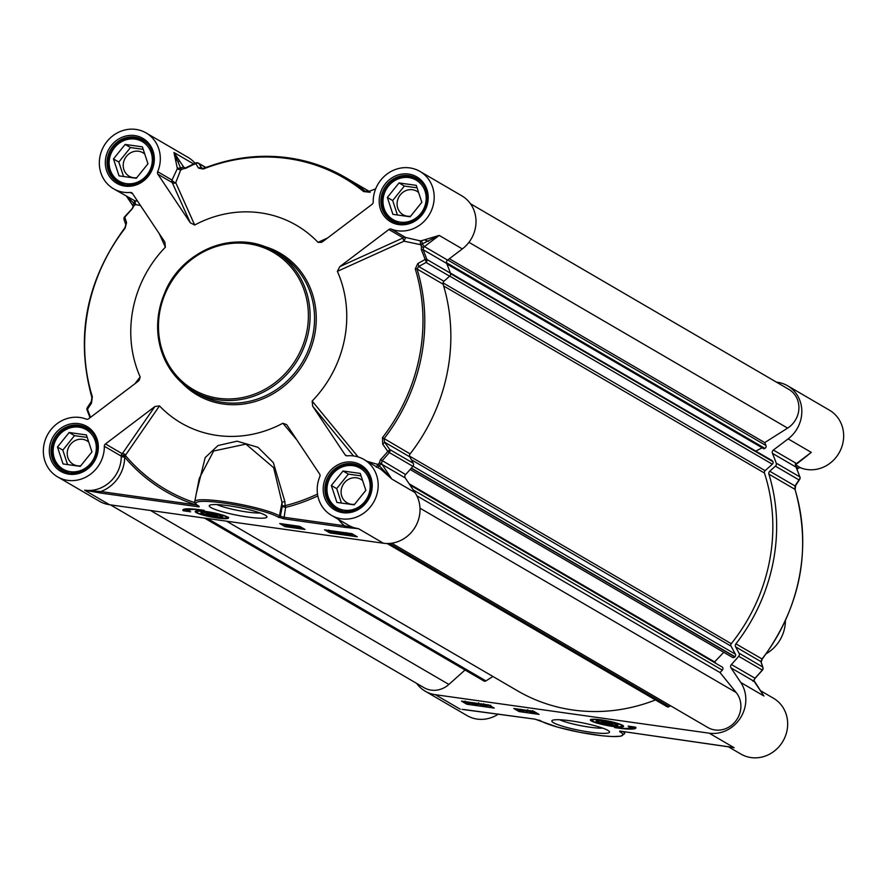 <?xml version="1.0" encoding="UTF-8"?>
<svg xmlns="http://www.w3.org/2000/svg" width="887" height="887" viewBox="0 0 887 887"><rect width="100%" height="100%" fill="white"/><g stroke="black" fill="none" stroke-linecap="round" stroke-linejoin="round"><path stroke-width="1.33" d="M220.83 516.212A9.424 1.275 11 0 1 220.941 516.733A9.424 1.275 11 0 1 211.561 516.023A9.424 1.275 11 0 1 202.602 513.163A9.424 1.275 11 0 1 210.263 513.196A9.424 1.275 11 0 1 220.83 516.212M213.601 514.305L217.758 515.724L215.962 516.201L205.851 513.828L207.647 513.351L213.601 514.305M210.008 515.247L210.297 513.773M215.962 516.201L216.162 515.17M205.019 512.287A11.11 1.508 -169 0 0 201.039 512.475A11.11 1.508 -169 0 0 211.516 516.256A11.11 1.508 -169 0 0 222.648 516.678A11.11 1.508 -169 0 0 222.437 516.467A11.11 1.508 -169 0 0 205.019 512.287M217.404 518.041A16.931 2.295 -169 0 0 228.414 517.82A16.931 2.295 -169 0 0 212.237 512.531A16.931 2.295 -169 0 0 195.273 511.378A16.931 2.295 -169 0 0 217.404 518.041M194.807 502.674A179.662 165.991 120.2 0 1 125.71 455.829A37.11 22.042 -109.8 0 0 125.588 455.086A2.694 1.896 34.6 0 0 122.262 453.734L105.464 443.943A2.694 2.484 -59.8 0 0 104.322 446.261A32.309 29.848 120.2 0 1 88.755 475.432A32.309 29.848 120.2 0 1 57.555 476.829L99.388 501.222A32.309 29.848 -59.8 0 0 109.556 504.736L383.428 543.232A32.309 29.848 -59.8 0 0 414.806 527.71A32.309 29.848 -59.8 0 0 414.983 492.551L405.226 477.927A2.694 2.484 120.2 0 1 405.592 474.545A191.171 176.624 -59.8 0 0 412.887 466.318A2.694 2.484 -59.8 0 0 413.264 463.247L409.805 456.883A2.694 2.484 120.2 0 1 410.116 453.9A180.405 166.667 -59.8 0 0 443.101 284.184A2.694 2.484 120.2 0 1 443.943 281.268L449.62 276.19A2.694 2.484 -59.8 0 0 450.43 273.185A191.171 176.624 -59.8 0 0 446.627 263.395A2.694 2.484 120.2 0 1 447.569 260.091L462.338 248.914A32.309 29.848 -59.8 0 0 461.805 195.816L419.972 171.424A32.309 29.848 120.2 0 1 430.594 212.315A32.309 29.848 120.2 0 1 391.3 229.123A2.694 2.484 -59.8 0 0 388.872 229.511L403.208 237.86A2.694 1.075 -114.4 0 0 404.04 241.175L405.636 237.483L391.3 229.123M247.828 517.043A29.393 3.98 -169 0 0 266.787 516.4A29.393 3.98 -169 0 0 238.869 507.475A29.393 3.98 -169 0 0 209.631 505.291A29.393 3.98 -169 0 0 247.828 517.043M183.177 510.757A28.539 3.858 11 0 1 182.866 510.003A28.539 3.858 11 0 1 204.243 510.369A22.885 3.093 -169 0 0 189.341 510.413A22.885 3.093 -169 0 0 190.638 511.799L183.177 510.757L183.432 509.437A28.539 3.858 -169 0 0 183.432 509.437L189.363 510.28M279.738 523.53L299.651 526.335L304.995 529.45L285.082 526.645L279.738 523.53M324.553 529.838L351.939 533.686L357.284 536.801L329.897 532.943L324.553 529.838M327.846 530.293L328.512 530.681M329.875 531.479L330.485 531.69M334.532 532.255L335.541 532.4M340.519 533.098L342.648 533.397M345.653 533.819L347.172 534.029M334.377 531.59L334.466 532.621L330.751 532.1L333.102 531.978L328.633 530.759L333.412 531.623L329.609 531.169L334.466 532.621M338.501 532.289L340.486 532.566M343.236 532.455L345.786 533.131L345.631 533.919L344.145 534.007L340.863 532.355L345.631 533.919M330.541 531.003L329.654 530.947M328.667 531.047L328.7 530.415M333.745 531.125L338.634 532.045L336.605 532.621L338.468 533.087L340.486 533.275L340.641 532.488M338.679 531.823L337.714 532.355M338.623 532.3L338.468 533.087L339.544 532.2M340.53 532.344L340.375 533.131L338.723 533.242L335.652 532.488L335.674 531.546M335.652 532.488L337.681 532.045L333.7 531.346M344.023 532.921L343.879 533.708M345.464 532.943L345.309 533.73M346.584 533.752L351.84 533.852L353.725 534.75L347.759 534.484L346.274 533.442L346.429 532.655M347.66 533.519L350.964 533.985L348.691 534.34L347.316 533.63M352.704 534.617L349.301 534.506L351.574 534.151L352.993 534.883M348.835 533.597L348.691 534.34M329.897 532.943L330.141 531.635M283.031 523.995L286.423 525.492M285.082 526.645L285.337 525.337M291.424 526.191L292.344 526.324M293.375 526.468L296.413 526.9M299.451 527.322L301.957 527.676M289.406 525.392L291.38 525.681M293.142 525.414L293.298 526.889L291.956 525.481L293.298 526.889M297.001 525.958L299.573 526.645L299.429 527.432L297.932 527.521L294.661 525.88L299.429 527.432M284.649 524.228L289.539 525.159L287.499 525.736L289.373 526.202L291.38 526.39L291.535 525.603M289.583 524.916L288.608 525.459M289.528 525.414L289.373 526.202L290.293 526.091L290.448 525.304M291.424 525.459L291.269 526.246L289.617 526.357L286.545 525.592L286.568 524.66M286.545 525.592L288.574 525.159L284.605 524.461M297.821 526.434L297.666 527.222M299.263 526.468L299.107 527.255M189.341 510.413L189.596 509.105A22.885 3.093 11 0 1 189.74 508.839M198.378 505.845A1.342 1.242 -59.8 0 0 198.71 506.144A1.342 1.242 -59.8 0 0 198.721 506.144A1.342 1.242 -59.8 0 0 199.143 506.289L198.267 505.778A43.086 5.832 11 0 1 223.868 503.073A43.086 5.832 11 0 1 277.941 516.977L283.907 518.806L344.744 527.355L358.503 528.696L344.555 525.78L344.744 527.355M196.925 505.058L198.655 506.111M196.626 504.847A2.694 0.998 -72.1 0 1 196.57 505.013L196.06 504.914A2.694 1.009 107.8 0 0 196.193 504.503M286.612 424.607L282.875 423.232A114.434 105.73 -59.8 0 1 159.494 405.891L125.588 455.086A2.694 0.621 -9.6 0 0 121.12 456.051A34.948 19.725 69 0 1 121.242 456.75A2.694 0.665 -8.9 0 1 125.71 455.829A2.694 0.976 -40.2 0 1 124.668 457.104A181.369 167.554 -59.8 0 0 196.06 504.914L100.874 491.542L101.063 493.105L199.043 506.876L199.143 506.289M282.875 423.232L296.879 439.93M317.513 494.059A179.662 165.991 120.2 0 1 285.148 505.657A2.694 1.22 -3.2 0 0 282.243 506.521L285.625 507.397A2.694 0.765 76 0 0 285.148 505.657A3304.175 1003.275 -84.1 0 1 284.915 501.687L273.329 462.604L257.995 447.336L237.117 441.172L218.036 445.529L205.185 457.559L196.426 492.961M346.85 455.818L345.076 454.787A2.694 2.484 -59.8 0 0 347.238 455.818A32.309 29.848 120.2 0 1 363.969 459.499A32.309 29.848 120.2 0 1 373.482 502.441A32.309 29.848 120.2 0 1 331.428 515.325A32.309 29.848 120.2 0 1 319.83 476.552A2.694 2.484 -59.8 0 0 319.63 474.035L286.989 425.117M345.076 454.787L312.667 406.202L353.503 455.94M358.104 456.927L312.135 401.079L312.667 406.202M312.135 401.079A114.434 105.73 -59.8 0 0 337.359 271.344L404.04 241.175L420.527 244.679L420.272 240.854L405.636 237.483A2.694 2.484 -59.8 0 0 403.208 237.86L339.799 266.632L337.359 271.344M339.799 266.632L388.872 229.511M327.558 237.993L318.012 242.351L321.46 242.362L322.99 241.441L372.063 204.32A2.694 2.484 -59.8 0 0 373.205 201.992A32.309 29.848 120.2 0 1 388.772 172.821A32.309 29.848 120.2 0 1 419.972 171.424M318.012 242.351A114.434 105.73 -59.8 0 0 194.674 225.021L175.748 182.689A2.694 1.131 32.2 0 1 172.023 180.072L157.686 171.712A2.694 2.484 -59.8 0 0 157.886 174.218L172.233 182.578A2.694 2.195 155.8 0 0 175.748 182.689L180.649 170.005A35.003 32.342 -59.8 0 0 180.66 168.12L173.963 152.497L177.223 167.843A2.694 0.565 178.8 0 0 180.66 168.12L180.715 168.197A2.694 0.942 -33.7 0 1 183.72 167.111L173.996 152.542M177.223 167.843A32.309 29.848 120.2 0 1 177.234 168.874L172.023 180.072A2.694 2.484 -59.8 0 0 172.233 182.578L190.306 222.803L194.674 225.021M190.306 222.803L157.886 174.218M159.261 233.658L165.381 247.174L164.86 242.051L132.451 193.466A2.694 2.484 -59.8 0 0 130.289 192.446A32.309 29.848 120.2 0 1 113.547 188.765A32.309 29.848 120.2 0 1 104.034 145.812A32.309 29.848 120.2 0 1 146.1 132.939A32.309 29.848 120.2 0 1 157.686 171.712M165.381 247.174A114.434 105.73 -59.8 0 0 140.168 376.908L134.913 383.749M57.555 476.829A32.309 29.848 120.2 0 1 46.933 435.938A32.309 29.848 120.2 0 1 86.227 419.13A2.694 2.484 -59.8 0 0 88.656 418.753L137.729 381.621L139.292 380.068L140.168 376.908M105.464 443.943L154.881 406.545L122.262 453.734A2.694 2.484 -59.8 0 0 121.12 456.051L104.322 446.261M159.494 405.891L154.881 406.545M149.038 145.546A24.237 22.386 -59.8 0 0 143.372 140.689A24.237 22.386 -59.8 0 0 111.817 150.346A24.237 22.386 -59.8 0 0 118.958 182.556A24.237 22.386 -59.8 0 0 125.976 185.106M137.552 182.134A22.885 21.144 -59.8 0 0 145.047 143.572A22.885 21.144 -59.8 0 0 109.556 158.396A22.885 21.144 -59.8 0 0 137.552 182.134M147.963 163.796L136.288 178.287L119.035 175.87L113.469 158.939L125.145 144.437L142.397 146.865L147.963 163.796M143.206 149.349L130.489 147.552L118.814 162.055L123.559 176.502M125.145 144.437L130.489 147.552M113.469 158.939L118.814 162.055M144.769 154.072A13.604 12.573 -59.8 0 0 142.907 152.73A13.604 12.573 -59.8 0 0 125.2 158.152A13.604 12.573 -59.8 0 0 129.203 176.236A13.604 12.573 -59.8 0 0 136.742 177.733M422.899 184.03A24.237 22.386 -59.8 0 0 417.234 179.174A24.237 22.386 -59.8 0 0 386.743 187.179A24.237 22.386 -59.8 0 0 389.859 218.956A24.237 22.386 -59.8 0 0 392.819 221.051A24.237 22.386 -59.8 0 0 399.837 223.591M390.258 217.648A22.885 21.144 -59.8 0 0 425.749 202.824A22.885 21.144 -59.8 0 0 397.753 179.085A22.885 21.144 -59.8 0 0 390.258 217.648M410.16 216.783L392.908 214.355L387.331 197.435L399.017 182.933L416.258 185.35L421.835 202.28L410.16 216.783M417.078 187.833L404.35 186.048L392.675 200.54L397.431 214.987M399.017 182.933L404.35 186.048M387.331 197.435L392.675 200.54M418.631 192.557A13.604 12.573 -59.8 0 0 416.779 191.215A13.604 12.573 -59.8 0 0 399.66 195.705A13.604 12.573 -59.8 0 0 401.412 213.545A13.604 12.573 -59.8 0 0 403.075 214.721A13.604 12.573 -59.8 0 0 410.603 216.217M366.908 472.106A24.237 22.386 -59.8 0 0 361.242 467.249A24.237 22.386 -59.8 0 0 329.698 476.907A24.237 22.386 -59.8 0 0 336.827 509.127A24.237 22.386 -59.8 0 0 343.846 511.666M355.421 508.694A22.885 21.144 -59.8 0 0 362.916 470.132A22.885 21.144 -59.8 0 0 327.425 484.956A22.885 21.144 -59.8 0 0 355.421 508.694M365.843 490.356L354.157 504.847L336.905 502.43L331.339 485.499L343.014 470.997L360.266 473.425L365.843 490.356M361.087 475.909L348.358 474.113L336.683 488.615L341.44 503.062M343.014 470.997L348.358 474.113M331.339 485.499L336.683 488.615M362.639 480.632A13.604 12.573 -59.8 0 0 360.787 479.29A13.604 12.573 -59.8 0 0 343.069 484.712A13.604 12.573 -59.8 0 0 347.072 502.796A13.604 12.573 -59.8 0 0 354.612 504.293M84.697 490.223L101.063 493.105M84.631 490.212A32.309 29.848 120.2 0 0 121.242 456.75L124.668 457.104A35.003 32.342 -59.8 0 1 100.874 491.542L84.631 490.212L109.556 504.736M338.479 519.438A35.003 32.342 -59.8 0 0 344.555 525.78L283.707 517.232L279.438 515.846A44.428 6.009 -169 0 0 231.474 502.718A44.428 6.009 -169 0 0 194.752 501.598L199.265 478.37L213.656 450.995L245.921 444.11L273.651 467.693L282.022 502.552A2.694 1.209 176.8 0 1 284.915 501.687M93.035 433.621A24.237 22.386 -59.8 0 0 87.369 428.765A24.237 22.386 -59.8 0 0 55.826 438.422A24.237 22.386 -59.8 0 0 62.955 470.631A24.237 22.386 -59.8 0 0 69.973 473.17M81.56 470.199A22.885 21.144 -59.8 0 0 89.055 431.647A22.885 21.144 -59.8 0 0 53.564 446.46A22.885 21.144 -59.8 0 0 81.56 470.199M91.971 451.86L80.296 466.362L63.044 463.945L57.467 447.015L69.153 432.512L86.405 434.94L91.971 451.86M87.214 437.413L74.497 435.628L62.811 450.13L67.567 464.577M69.153 432.512L74.497 435.628M57.467 447.015L62.811 450.13M88.767 442.147A13.604 12.573 -59.8 0 0 86.915 440.795A13.604 12.573 -59.8 0 0 69.208 446.216A13.604 12.573 -59.8 0 0 73.211 464.311A13.604 12.573 -59.8 0 0 80.739 465.808M137.64 201.26L135.079 200.772L135.312 204.598L140.456 205.485M127.085 196.648L134.004 203.422A2.694 1.02 111.7 0 0 134.17 200.429L113.547 188.765M135.312 204.598A191.171 176.624 -59.8 0 0 134.769 205.152A5.389 4.978 -59.8 0 0 134.059 203.5L134.004 203.422A35.003 32.342 -59.8 0 0 135.689 204.032M87.369 407.532A2.694 1.663 33.3 0 0 87.336 407.577A2.694 1.663 33.3 0 0 87.491 409.24A4149.796 1288.379 -42 0 1 91.472 403.164L92.337 396.822A179.263 165.614 120.2 0 1 125.111 228.192L126.564 222.659A4149.796 604.834 -118.9 0 1 124.801 217.26A190.029 175.559 120.2 0 1 132.063 209.077L133.848 206.094A5.777 3.116 -50 0 0 133.959 205.717L134.769 205.152M177.234 168.874L180.649 170.005M180.715 168.197A5.389 4.978 -59.8 0 0 181.946 169.461A191.171 176.624 -59.8 0 0 181.27 169.827M363.626 191.559L370.189 192.279A2.694 0.954 69.2 0 0 368.981 191.381A2.694 0.954 69.2 0 0 368.726 191.659L365.056 191.082A2.694 1.02 129.1 0 0 363.626 191.559A179.263 165.614 120.2 0 0 203.3 169.029L198.588 168.153A4149.796 688.944 44.6 0 1 195.75 163.585A2.694 0.632 -113.9 0 1 195.872 162.942A2.694 0.632 -113.9 0 1 196.105 162.975A2.694 2.484 -59.8 0 1 198.322 163.075A2.694 2.694 0 0 0 195.872 162.942L186.17 167.576A2.694 0.588 62.9 0 0 186.104 168.197A190.029 175.559 120.2 0 1 195.75 163.585A2.694 2.184 148.4 0 1 198.954 163.618A2.694 2.484 -59.8 0 0 198.322 163.075L205.828 167.455M181.946 169.461L182.766 168.785A5.788 3.293 -36.3 0 0 183.088 168.84L186.104 168.197M421.27 240.776A2.694 0.865 -95.4 0 1 422.212 243.925L439.198 235.421L421.27 240.776A32.309 29.848 120.2 0 1 420.272 240.854M376.276 467.205L377.818 464.422L367.118 461.329M363.969 459.499L381.077 469.467L391.832 479.058L379.126 465.597A2.694 1.02 -68.3 0 1 377.718 467.516M414.983 492.551L391.832 479.058L382.086 464.433A2.694 0.942 146.3 0 0 379.071 465.52L379.126 465.597A35.003 32.342 -59.8 0 0 377.452 464.988M377.818 464.422A191.171 176.624 -59.8 0 0 378.361 463.868A5.389 4.978 -59.8 0 0 379.071 465.52M379.303 463.369L381.665 463.103L382.02 460.808A191.171 176.624 -59.8 0 0 389.315 452.57L387.796 451.439A2.694 0.632 -35 0 0 389.692 449.498A4249.95 795.927 -122.4 0 1 384.559 442.158L384.038 438.699A180.405 166.667 -59.8 0 0 417.034 268.983L418.697 266.543A4249.95 1534.987 -39 0 1 426.048 262.452A2.694 1.098 -119.1 0 0 425.117 259.47A4149.796 1745.416 138.9 0 0 417.766 263.583L415.271 268.972A179.263 165.614 120.2 0 1 382.485 437.601L382.674 444.088A4149.796 1061.872 58.8 0 0 387.796 451.439A190.029 175.559 120.2 0 1 380.534 459.621L379.292 462.925A5.777 5.599 154.9 0 0 379.303 463.369L378.361 463.868M421.358 246.497L421.336 249.735A190.029 175.559 120.2 0 1 425.117 259.47A2.694 0.809 -19.5 0 1 426.858 259.436A191.171 176.624 -59.8 0 0 423.055 249.646L423.531 247.739L421.525 246.131A5.788 5.078 29 0 0 421.358 246.497M420.394 244.036A35.003 32.342 -59.8 0 0 422.212 243.925L422.134 243.98A5.389 4.978 -59.8 0 0 420.837 245.355L421.525 246.131M420.837 245.355A191.171 176.624 -59.8 0 0 420.527 244.679M124.745 216.982L124.801 217.26A2.694 2.129 161.8 0 0 124.047 219.477L124.047 219.477A2.694 2.129 161.8 0 0 124.368 220.054M125.832 224.899A2.694 2.118 -18.2 0 1 125.81 224.866A2.694 2.118 -18.2 0 1 126.564 222.659M91.361 401.478A2.694 1.652 33.4 0 0 91.328 401.512A2.694 1.652 33.4 0 0 91.472 403.164M92.026 397.653A2.694 0.787 -17.1 0 1 91.882 397.487L91.328 401.523L87.336 407.577A2.694 2.694 0 0 0 87.048 409.96A2.694 0.809 160.5 0 0 87.203 410.116A191.171 176.624 -59.8 0 0 90.075 417.677M133.959 205.717L133.25 206.948M132.063 209.077L133.083 206.582L132.706 205.507A2.694 0.942 -33.7 0 1 134.059 203.5M365.366 191.293L365.056 191.082A180.405 166.667 -59.8 0 0 345.398 177.467A180.405 166.667 -59.8 0 0 203.711 168.408A2.694 0.665 68.4 0 0 203.478 168.364A2.694 0.665 68.4 0 0 203.3 169.029M369.147 191.315L345.398 177.467C300.76 152.697 253.46 149.67 203.478 168.364L201.781 168.197A2.694 2.184 148.4 0 0 198.588 168.153M182.766 168.785L186.17 167.576A2.694 0.588 62.9 0 1 186.403 167.621M409.805 456.883L384.559 442.158A2.694 0.621 145 0 1 382.674 444.088M443.943 281.268L418.697 266.543A2.694 1.087 -119.1 0 0 417.766 263.583M260.201 512.985A25.08 3.393 11 0 1 247.218 512.032A25.08 3.393 11 0 1 217.016 504.592M195.073 163.297A32.309 29.848 -59.8 0 0 187.944 157.332L146.1 132.939M612.462 722.872A9.424 1.275 11 0 1 616.166 724.845A9.424 1.275 11 0 1 606.786 724.136A9.424 1.275 11 0 1 597.838 721.275A9.424 1.275 11 0 1 598.137 720.832A9.424 1.275 11 0 1 602.007 720.843M602.639 722.65L601.164 721.53L605.555 721.774L611.42 723.127L612.906 724.247L602.639 722.65L602.838 721.63M608.515 724.003L608.804 722.528M617.452 725.577A11.11 1.508 -169 0 0 617.818 725.045A11.11 1.508 -169 0 0 607.894 721.796A11.11 1.508 -169 0 0 596.496 720.732A11.11 1.508 -169 0 0 596.219 720.854A11.11 1.508 -169 0 0 604.557 724.18A11.11 1.508 -169 0 0 617.452 725.577M601.386 719.889A16.931 2.295 -169 0 0 590.443 719.756A16.931 2.295 -169 0 0 606.542 725.4A16.931 2.295 -169 0 0 623.583 726.198A16.931 2.295 -169 0 0 601.386 719.889M731.221 747.164L619.747 731.054L620.512 732.141A43.086 5.832 11 0 1 594.922 734.846A43.086 5.832 11 0 1 540.848 720.943L534.883 719.124L463.568 709.478M776.447 382.142A32.309 29.848 120.2 0 1 787.612 385.778A32.309 29.848 120.2 0 1 788.133 438.877L773.364 450.053A2.694 2.484 -59.8 0 0 772.433 453.346A191.171 176.624 120.2 0 1 776.225 463.136A2.694 2.484 120.2 0 1 775.415 466.152L769.75 471.23A2.694 2.484 -59.8 0 0 768.896 474.146A180.405 166.667 120.2 0 1 735.911 643.851A2.694 2.484 -59.8 0 0 735.611 646.845L739.059 653.198A2.694 2.484 120.2 0 1 738.694 656.28A191.171 176.624 120.2 0 1 731.387 664.507A2.694 2.484 -59.8 0 0 731.021 667.889L740.778 682.502A32.309 29.848 120.2 0 1 740.601 717.661A32.309 29.848 120.2 0 1 709.223 733.183L435.362 694.698A32.309 29.848 120.2 0 1 425.195 691.184A32.309 29.848 120.2 0 1 416.602 683.356M570.962 720.876A29.393 3.98 -169 0 0 552.202 720.455A29.393 3.98 -169 0 0 579.921 730.444A29.393 3.98 -169 0 0 609.369 731.564A29.393 3.98 -169 0 0 570.962 720.876M635.613 727.174A28.539 3.858 11 0 1 635.912 727.917A28.539 3.858 11 0 1 614.547 727.562A22.885 3.093 -169 0 0 629.448 727.517A22.885 3.093 -169 0 0 628.14 726.12L635.613 727.174M539.052 714.39L519.128 711.596L513.795 708.48L533.708 711.274L539.052 714.39M494.236 708.092L466.85 704.245L461.506 701.129L488.892 704.977L494.236 708.092M467.438 702.981L468.469 703.125M471.707 703.579L477.117 704.345M475.731 703.125L480.277 704.788M485.3 705.487L487.207 705.764M489.957 706.141L491.198 706.318M466.85 704.245L467.094 703.014M485.4 704.988L480.355 704.832L480.388 703.923L481.43 703.746L480.233 704.71L482.384 704.256L478.614 703.535M483.515 704.333L484.757 704.511M477.716 703.402L478.126 704.522L477.206 704.389L473.359 702.959L474.844 702.87M486.564 705.076L484.646 704.378M488.537 705.409L489.38 705.708M488.493 704.921L485.888 704.899L490.356 706.119L486.508 705.376M480.355 704.832L481.397 703.945M480.521 703.79L479.634 703.724M482.473 704.078L483.47 704.544L483.626 703.757M483.371 704.2L481.308 704.832L485.289 705.531M470.886 702.449L472.716 703.435L472.86 702.648M472.494 702.67L470.243 703.435L467.15 703.025L465.331 701.672M471.396 702.992L468.026 702.892L470.298 702.537L471.673 703.247M466.351 701.883L469.689 702.371L467.416 702.726L465.997 701.994M467.56 701.983L467.416 702.726M466.884 701.894L466.773 702.504M519.128 711.596L519.383 710.287L523.352 710.842M521.966 709.622L526.268 711.252M526.512 710.265L527.033 711.396L531.49 711.141L527.687 710.432M534.395 712.394L536.014 712.616M517.088 708.946L519.383 710.287M534.517 711.751L534.395 712.416L529.45 711.718L529.484 710.809L530.537 710.631L529.339 711.596L530.493 710.831M532.621 711.219L533.93 711.407M527.055 710.343L527.033 711.396L526.29 711.296L525.769 710.165M523.951 709.899L524.328 710.997L523.408 710.875L519.56 709.445L521.057 709.356M529.617 710.675L528.73 710.609M531.668 710.986L532.577 711.429L532.732 710.642M532.477 711.108L530.415 711.718L534.395 712.416M534.207 711.562L534.074 712.228M629.304 727.772A28.539 3.858 -169 0 0 635.624 727.185M620.789 731.21A1.342 1.242 120.2 0 1 619.647 731.642M620.368 731.132L619.747 731.054M796.016 466.895L798.344 468.247A2.694 2.484 120.2 0 1 800.773 467.87A32.309 29.848 -59.8 0 0 840.067 451.062A32.309 29.848 -59.8 0 0 829.445 410.171L787.612 385.778M798.344 468.247L796.992 469.278M728.05 746.577L740.9 754.061A32.309 29.848 -59.8 0 0 782.966 741.188A32.309 29.848 -59.8 0 0 773.453 698.235L760.381 690.618M425.195 691.184L467.028 715.576A32.309 29.848 -59.8 0 0 498.472 714.024M761.722 692.703L762.232 693.39M805.307 457.115L811.283 452.37L803.955 457.914M799.819 478.592A2.694 1.663 -146.7 0 1 799.664 479.423L799.664 479.423A2.694 1.663 -146.7 0 1 798.987 479.9A4249.95 1534.987 -39 0 1 794.996 485.954A2.694 1.652 33.4 0 0 795.672 485.488A2.694 1.652 33.4 0 0 795.694 485.433M769.75 471.23L794.996 485.954L794.974 489.347A2.694 0.787 -17.1 0 1 795.118 489.513A2.694 0.787 -17.1 0 1 795.085 489.735M768.896 474.146L794.974 489.347A180.405 166.667 120.2 0 1 761.977 659.052L760.869 661.569A2.694 2.118 -18.2 0 1 761.19 662.134A2.694 2.118 -18.2 0 1 761.268 662.789M735.611 646.845L760.869 661.569A4249.95 795.927 -122.4 0 1 762.632 666.946A2.694 2.129 -18.2 0 1 762.953 667.523L762.953 667.523A2.694 2.129 -18.2 0 1 762.842 668.898M795.273 464.045L796.005 467.094A191.171 176.624 120.2 0 1 799.797 476.884A2.694 0.809 -19.5 0 1 799.952 477.04A2.694 0.809 -19.5 0 1 799.919 477.317M762.354 669.907L762.255 670.018A191.171 176.624 120.2 0 1 754.959 678.245L753.906 680.584L755.081 678.111M754.349 681.637A2.694 0.942 146.3 0 0 754.294 681.493A2.694 0.942 146.3 0 0 754.172 681.382A2.694 2.484 -59.8 0 1 753.75 680.052L753.041 681.283M602.772 728.149A25.08 3.393 11 0 1 580.852 725.688A25.08 3.393 11 0 1 559.597 719.756M785.416 620.822A36.345 33.584 120.2 0 1 766.235 653.708M731.975 657.056A2.151 1.985 -59.8 0 0 734.846 656.934L735.013 656.757A2.151 1.985 -59.8 0 0 735.401 654.196L731.01 646.113A2.151 1.985 120.2 0 1 731.276 643.696A176.369 162.942 -59.8 0 0 764.45 473.026A2.151 1.985 120.2 0 1 765.115 470.664L443.034 282.875M450.374 273.019L772.067 460.586A2.151 1.985 120.2 0 1 772.843 461.473L772.932 461.672A2.151 1.985 120.2 0 1 772.333 464.211L765.115 470.664M176.103 158.063A22.885 21.144 120.2 0 1 177.156 158.485M449.354 258.749L764.716 442.613L765.969 445.518A2.151 1.985 120.2 0 1 764.916 448.367L763.984 448.855L446.871 263.96M762.155 447.791L755.802 451.106M723.725 652.322L714.623 661.913L409.14 483.792M715.587 662.899L714.623 661.913M391.721 543.199L707.771 727.473A22.885 21.144 -59.8 0 0 735.378 721.508A22.885 21.144 -59.8 0 0 736.21 692.559L720.022 672.557L722.306 670.151A2.151 1.985 -59.8 0 0 722.384 667.168L409.606 484.49M670.184 705.553A2.151 1.985 120.2 0 1 669.164 706.629L668.964 706.739A2.151 1.985 120.2 0 1 667.068 706.717L387.131 543.509M226.595 521.19L517.564 690.84A176.369 162.942 -59.8 0 0 655.46 699.954M483.493 680.673A2.151 1.985 -59.8 0 0 485.943 680.906L492.928 676.471M110.476 504.869L423.931 687.636A22.885 21.144 -59.8 0 0 448.889 684.442L465.043 669.995M764.716 442.613L787.623 428.111A22.885 21.144 -59.8 0 0 788.853 389.382L470.465 203.744M720.022 672.557L416.857 495.8M202.424 511.333A15.345 2.073 -169 0 0 206.272 515.691A15.345 2.073 -169 0 0 226.706 517.309A15.345 2.073 -169 0 0 202.424 511.333M383.428 543.232L358.503 528.696A32.309 29.848 120.2 0 1 348.336 525.182L331.428 515.325M351.352 534.196L351.208 534.883M283.907 518.806L285.625 507.397A181.369 167.554 -59.8 0 0 317.823 495.911M277.941 516.977A1.342 1.242 120.2 0 0 279.438 515.846L282.022 502.552A3233.747 1157.613 98 0 0 282.243 506.521L280.336 516.367A1.342 1.242 120.2 0 1 278.828 517.498M124.912 186.115A25.989 24.004 -59.8 0 0 153.085 151.134A25.989 24.004 -59.8 0 0 111.474 145.291A25.989 24.004 -59.8 0 0 124.912 186.115M342.781 512.675A25.989 24.004 -59.8 0 0 370.966 477.694A25.989 24.004 -59.8 0 0 329.343 471.851A25.989 24.004 -59.8 0 0 342.781 512.675M68.92 474.19A25.989 24.004 -59.8 0 0 97.093 439.209A25.989 24.004 -59.8 0 0 55.482 433.355A25.989 24.004 -59.8 0 0 68.92 474.19M398.784 224.611A25.989 24.004 -59.8 0 0 426.957 189.618A25.989 24.004 -59.8 0 0 385.346 183.775A25.989 24.004 -59.8 0 0 398.784 224.611M182.079 383.018A82.125 75.872 -59.8 0 0 223.236 404.006A82.125 75.872 -59.8 0 0 313.787 338.934A82.125 75.872 -59.8 0 0 262.086 245.799M223.047 402.432A80.784 74.63 120.2 0 1 197.635 393.651L193.178 391.056A80.784 74.63 -59.8 0 0 218.59 399.837A80.784 74.63 -59.8 0 0 304.596 345.719A80.784 74.63 -59.8 0 0 274.549 251.487A80.784 74.63 -59.8 0 0 169.395 283.685A80.784 74.63 -59.8 0 0 193.178 391.056C158.95 366.819 149.681 333.523 165.381 291.18C183.498 248.637 238.193 228.702 274.549 251.487L279.006 254.081A80.784 74.63 120.2 0 1 309.053 348.314A80.784 74.63 120.2 0 1 223.047 402.432M218.402 398.274A79.431 73.388 120.2 0 1 177.322 273.451A79.431 73.388 120.2 0 1 304.54 291.324A79.431 73.388 120.2 0 1 218.402 398.274M125.61 185.073A24.636 22.763 120.2 0 1 117.86 182.389A24.636 22.763 120.2 0 1 110.609 149.637A24.636 22.763 120.2 0 1 142.685 139.824A24.636 22.763 120.2 0 1 151.843 168.563A24.636 22.763 120.2 0 1 125.61 185.073M178.575 161.844A24.636 22.763 -59.8 0 0 176.502 159.871L178.575 161.844M399.483 223.557A24.636 22.763 120.2 0 1 391.732 220.874A24.636 22.763 120.2 0 1 384.47 188.133A24.636 22.763 120.2 0 1 416.546 178.309A24.636 22.763 120.2 0 1 425.716 207.048A24.636 22.763 120.2 0 1 399.483 223.557M425.316 240.222A24.636 22.763 -59.8 0 0 428.609 241.275L425.316 240.222M343.491 511.633A24.636 22.763 120.2 0 1 335.729 508.95A24.636 22.763 120.2 0 1 328.478 476.208A24.636 22.763 120.2 0 1 360.554 466.385A24.636 22.763 120.2 0 1 369.713 495.123A24.636 22.763 120.2 0 1 343.491 511.633M197.468 505.28A1.342 1.242 -59.8 0 0 198.267 505.778M69.618 473.137A24.636 22.763 120.2 0 1 61.868 470.465A24.636 22.763 120.2 0 1 54.617 437.712A24.636 22.763 120.2 0 1 86.682 427.9A24.636 22.763 120.2 0 1 95.851 456.639A24.636 22.763 120.2 0 1 69.618 473.137M130.289 192.446L132.695 193.843M135.079 200.772A32.309 29.848 120.2 0 1 134.17 200.429M90.574 417.3A190.029 175.559 120.2 0 1 87.491 409.24A2.694 0.809 160.5 0 0 87.048 409.96L90.008 417.722M126.697 196.426L132.651 205.363M133.139 206.294A2.694 2.484 120.2 0 0 132.828 205.618A2.694 0.942 -33.7 0 1 132.706 205.507L126.619 196.382M462.338 248.914L439.198 235.421L424.429 246.597L422.134 243.98M125.81 224.866L124.823 227.87C86.205 280.492 75.229 337.027 91.882 397.487A2.694 0.787 -17.1 0 1 92.337 396.822M125.821 224.866L124.047 219.477A2.694 2.694 0 0 1 124.546 216.905L132.041 208.755M202.458 168.597L201.781 168.197A4249.95 537.544 -131.8 0 1 198.954 163.618L205.651 167.521M184.64 167.92A2.694 2.484 120.2 0 1 183.72 167.111L185.106 167.92M446.627 263.395L423.055 249.646A2.694 0.843 157.1 0 0 421.336 249.735M410.116 453.9L382.485 437.601M443.101 284.184L417.034 268.983A2.694 0.787 162.9 0 0 415.271 268.972M380.534 459.621L405.592 474.545M405.226 477.927L382.086 464.433A2.694 2.484 120.2 0 1 381.665 463.103M412.887 466.318L389.315 452.57A2.694 2.484 -59.8 0 0 389.692 449.498L413.264 463.247M449.62 276.19L426.048 262.452A2.694 2.484 -59.8 0 0 426.858 259.436L450.43 273.185M423.531 247.739A2.694 2.484 120.2 0 1 424.429 246.597L447.569 260.091M365.677 191.448L365.056 191.082M193.621 163.951L173.963 152.497M621.443 726.497A15.345 2.073 -169 0 0 603.426 720.421A15.345 2.073 -169 0 0 596.075 722.528A15.345 2.073 -169 0 0 621.443 726.497M435.362 694.698L460.286 709.234M709.223 733.183L734.148 747.719A32.309 29.848 -59.8 0 1 731.686 747.253M470.043 702.582L469.91 703.247M462.027 709.378L534.883 719.124M539.363 720.166A1.342 1.242 -59.8 0 0 539.95 720.421M540.083 720.499A1.342 1.242 -59.8 0 0 540.848 720.943M621.898 731.365A1.342 1.242 120.2 0 1 620.512 732.141M534.95 719.146L557.524 727.118L579.566 732.274L602.306 735.789L612.607 736.554L620.734 736.21L624.548 733.715A44.428 6.009 -169 0 0 622.796 731.487M731.021 667.889L754.172 681.382L763.929 695.996L740.778 682.502M800.773 467.87L795.839 464.988M788.133 438.877L811.283 452.37L796.748 463.369M731.387 664.507L755.159 678.311L762.454 670.095A2.694 2.694 0 0 0 762.953 667.523L761.179 662.134M735.911 643.851L762.055 658.963M796.149 467.449A2.694 0.843 157.1 0 0 796.149 467.249A2.694 0.843 157.1 0 0 796.005 467.094L772.433 453.346M773.364 450.053L796.515 463.546A2.694 2.484 -59.8 0 0 795.617 464.688M776.225 463.136L799.797 476.884A2.694 2.484 120.2 0 1 798.987 479.9L775.415 466.152M739.059 653.198L762.632 666.946A2.694 2.484 120.2 0 1 762.255 670.018L738.694 656.28M443.644 285.98L764.45 473.026M772.333 464.211L449.709 276.101M731.276 643.696L409.539 456.106M411.357 459.743L731.01 646.113M735.401 654.196L412.976 466.207M772.932 461.672L450.563 273.717M772.843 461.473L450.529 273.551M765.969 445.518L447.735 259.969M764.916 448.367L446.449 262.685M468.946 242.317L787.623 428.111M485.943 680.906L207.381 518.485M734.846 656.934L411.246 468.247M735.013 656.757L411.391 468.081M722.306 670.151L413.253 489.957M722.384 667.168L409.938 485.001M419.994 508.184L736.21 692.559M668.964 706.739L388.938 543.465M669.164 706.629L389.282 543.454M150.557 510.502L448.889 684.442M220.941 516.733L221.872 516.112M202.602 513.163L201.97 512.242M196.094 510.912C198.267 511.511 187.567 511.999 218.357 517.941C227.283 518.341 230.432 518.052 227.815 517.077M328.478 530.847L328.633 530.06M117.86 182.389L125.544 185.05C145.224 186.27 154.46 167.92 153.384 161.135C153.717 151.666 150.147 144.559 142.685 139.824M146.011 142.23L143.372 140.689M121.597 184.097L118.958 182.556M391.732 220.874L399.416 223.535C419.096 224.766 428.332 206.405 427.257 199.619C427.589 190.151 424.019 183.055 416.546 178.309M419.873 180.715L417.234 179.174M395.458 222.593L392.819 221.051M335.729 508.95L343.413 511.611C363.093 512.83 372.34 494.48 371.254 487.695C371.586 478.226 368.016 471.119 360.554 466.385M363.881 468.791L361.242 467.249M339.466 510.657L336.827 509.127M198.71 506.144L197.845 505.634C194.952 503.317 193.92 501.964 194.752 501.598M61.868 470.465L69.552 473.115C89.232 474.345 98.468 455.996 97.393 449.21C97.725 439.741 94.155 432.634 86.682 427.9M90.008 430.306L87.369 428.765M65.594 472.172L62.955 470.631M375.678 188.842L368.981 191.381L365.344 191.282M616.166 724.845L616.853 724.38M597.838 721.275L597.361 720.599M591.274 719.279L593.625 721.608C602.45 725.644 625.579 727.839 621.82 726.497L622.996 725.444M490.511 706.03L490.666 705.243M478.503 703.602L478.658 702.814M464.965 701.817L465.11 701.029M527.61 710.487L527.765 709.7M629.448 727.517L629.681 726.342M620.024 731.099L732.518 747.419M624.548 733.715L624.925 731.786M762.842 694.31L753.917 680.418M807.636 455.353L795.883 464.6M795.894 464.577L796.149 467.249L799.952 477.04A2.694 2.694 0 0 1 799.664 479.423L795.672 485.477L795.118 489.513C811.771 549.973 800.795 606.508 762.177 659.13L761.19 662.134M204.498 518.086L483.881 680.972M410.16 469.5L732.363 657.356"/></g></svg>
